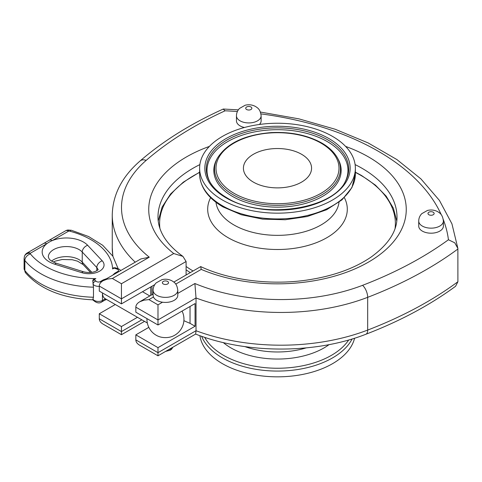 <?xml version="1.0" encoding="UTF-8"?>
<svg xmlns="http://www.w3.org/2000/svg" width="482" height="482" viewBox="0 0 482 482"><rect width="100%" height="100%" fill="white"/><g stroke="black" fill="none" stroke-linecap="round" stroke-linejoin="round"><path stroke-width="0.72" d="M301.587 182.118A34.077 19.678 180 0 1 264.449 186.383A34.077 19.678 180 0 1 243.416 168.206A34.077 19.678 180 0 1 277.493 148.528A34.077 19.678 180 0 1 311.571 168.206A34.077 19.678 180 0 1 301.587 182.118M354.589 338.195A77.873 44.959 180 0 1 302.154 374.526A77.873 44.959 180 0 1 222.431 363.669A77.873 44.959 180 0 1 199.897 335.671M222.431 199.994A77.873 44.959 -0 0 0 307.293 209.742A77.873 44.959 -0 0 0 355.367 168.206A77.873 44.959 -0 0 0 277.493 123.247A77.873 44.959 -0 0 0 199.62 168.206A77.873 44.959 -0 0 0 222.431 199.994M182.069 311.077A18.503 18.503 0 0 1 172.761 336.213A12.237 7.067 180 0 1 158.132 336.213A18.503 18.503 0 0 1 146.956 318.608M177.786 290.254L177.786 295.291A12.333 7.122 180 0 1 162.53 302.214A12.333 7.122 180 0 1 156.722 300.328A12.333 7.122 180 0 1 153.463 296.972A12.333 7.122 180 0 1 153.113 295.291L153.113 290.254A12.333 7.122 -0 0 0 156.722 295.291A12.333 7.122 -0 0 0 170.17 296.834A12.333 7.122 -0 0 0 177.786 290.254C176.906 283.308 174.08 282.325 172.255 280.982C168.983 279.211 165.513 278.777 161.844 279.68L156.18 282.88C154.186 284.934 153.162 287.393 153.113 290.254M144.528 321.38L121.44 334.707L121.44 331.58L121.44 334.707L103.118 324.127C100.618 322.639 99.34 320.855 99.286 318.789L99.286 313.752L115.294 304.504M443.289 219.545A241.542 139.455 180 0 1 448.435 239.753L454.749 242.801L457.87 248.369L457.9 281.735A383.714 221.533 180 0 1 367.682 330.068A156.542 90.381 180 0 1 196.023 330.724L195.662 334.056L157.988 355.806L157.988 352.679L157.988 355.806L139.666 345.226C137.171 343.738 135.894 341.961 135.834 339.888L135.834 334.851L148.83 327.35M209.375 146.42A128.76 74.336 -0 0 0 173.749 253.532L121.44 283.735L121.44 303.877L99.286 291.086L99.286 286.049L121.44 298.84L186.1 261.509L186.1 274.999M162.53 302.214L157.988 304.835L157.988 319.946L196.023 297.984L194.897 283.524L177.786 293.405M157.988 304.835L148.92 299.599L143.907 300.172L139.666 301.81C137.171 303.298 135.894 305.082 135.834 307.155L157.988 319.946L157.988 324.982L195.059 303.576L195.059 326.242L157.988 347.643L135.834 334.851M175.755 284.103L201.229 269.396L200.693 266.588L173.839 282.078M173.749 253.532L182.931 256.394L186.1 261.509M121.44 283.735L112.366 278.494L107.359 279.072L103.118 280.711C100.618 282.199 99.34 283.976 99.286 286.049M121.44 303.877L154.77 284.633M137.454 317.295L121.44 326.543L99.286 313.752M141.816 319.813L121.44 331.58L121.44 326.543M195.059 326.242L190.035 323.338A156.542 90.381 180 0 1 183.895 320.675M157.988 347.643L157.988 352.679L196.023 330.724L196.023 297.984A156.542 90.381 -0 0 0 367.682 297.328A9.254 4.181 -111 0 0 362.56 285.326A147.293 85.037 180 0 1 194.897 283.524M236.457 115.807C236.511 112.945 237.536 110.486 239.524 108.426L245.193 105.227C248.857 104.323 252.327 104.763 255.599 106.534C257.424 107.872 260.25 108.86 261.13 115.807A12.333 7.122 180 0 1 253.514 122.386A12.333 7.122 180 0 1 240.072 120.843A12.333 7.122 180 0 1 236.457 115.807L236.457 120.843A12.333 7.122 -0 0 0 240.072 125.874A12.333 7.122 -0 0 0 244.422 127.501M259.4 124.477A12.333 7.122 -0 0 0 261.13 120.843L261.13 115.807M157.988 324.982L135.834 312.185L135.834 307.155M113.716 267.715L115.752 267.926A3.085 1.476 112.7 0 0 115.65 267.872A3.085 1.476 112.7 0 0 114.451 268.191L113.716 267.715L112.607 268.968A4.163 2.404 180 0 1 114.451 268.191L116.783 269.028A2.621 1.512 180 0 1 117.735 271.523L114.782 273.228A3.085 1.783 60 0 1 115.349 273.643M105.395 298.786L102.467 300.479L102.467 292.923A12.333 7.122 -60 0 0 105.022 298.575L147.335 323M49.031 240.361A6.17 3.561 60 0 1 49.098 240.319A6.17 3.561 60 0 1 52.201 240.614A24.208 13.978 -0 0 0 46.754 243.759A24.208 13.978 -0 0 0 54.846 264.232L81.753 272.649A15.111 8.724 -0 0 0 99.635 271.143A15.111 8.724 -0 0 0 102.232 260.822L87.664 245.29A6.17 4.428 136.8 0 0 82.241 252.02L82.241 262.094A18.039 10.417 -0 0 0 51.604 261.069M65.57 230.812A6.17 3.561 60 0 1 68.655 231.113A6.17 0.886 84.1 0 0 68.022 230.016A6.17 6.17 0 0 0 65.57 230.812L49.116 240.307A6.17 3.561 60 0 1 49.116 240.307L43.651 243.464A6.17 3.561 60 0 1 43.669 243.452A6.17 3.561 60 0 1 46.754 243.759L30.3 253.261A6.17 4.959 -162.9 0 0 24.407 256.478L24.1 258.497A8.17 4.718 -0 0 0 24.853 260.479A79.873 46.115 -0 0 0 93.472 287.188L93.08 284.175A5.706 3.296 -0 0 0 99.286 286.302M93.472 287.188L93.472 297.255A79.873 46.115 180 0 1 24.853 270.553L24.853 260.479A6.17 4.573 141.3 0 1 30.45 253.948A73.71 42.555 180 0 0 95.864 278.632L93.532 279.367L92.839 280.229L93.08 284.175A3.085 2.362 147.5 0 1 95.972 281.048L93.532 279.373M115.584 267.847L115.65 267.872A3.085 1.476 112.7 0 0 115.644 267.865L117.421 268.534A3.085 0.868 102 0 0 116.783 269.028M93.472 297.255L92.731 299.828C62.588 298.352 40.223 289.375 25.636 272.908L24.1 268.57L24.1 258.497M95.864 278.632A4.163 2.404 -0 0 0 94.52 279.699A3.085 2.036 128.5 0 0 92.731 281.217M103.811 280.307A3.085 1.783 -120 0 0 103.238 279.891L100.286 281.596A2.621 1.512 180 0 1 95.972 281.048M93.08 299.286A3.085 2.362 147.5 0 0 93.369 300.328C96.605 303.124 99.425 303.648 101.829 301.889A3.085 1.783 60 0 0 102.467 300.479A5.706 3.296 180 0 1 93.08 299.286M101.829 301.889L104.781 300.184A3.085 1.783 -120 0 0 105.419 298.804M422.334 231.107A12.333 7.122 180 0 1 418.725 226.07L418.725 221.033A12.333 7.122 -0 0 0 422.334 226.07A12.333 7.122 -0 0 0 435.782 227.612A12.333 7.122 -0 0 0 443.398 221.033L443.398 226.07A12.333 7.122 180 0 1 435.782 232.649A12.333 7.122 180 0 1 422.334 231.107M190.035 306.48L190.035 323.338M112.366 278.494L149.281 257.189L140.792 258.961L103.118 280.711M151.969 286.254L151.969 294.707M150.721 286.971L150.721 295.424M457.9 281.735L455.574 286.278C429.986 305.106 400.084 321.096 365.874 334.255A9.254 4.181 69 0 0 367.682 330.068L367.682 297.328A383.714 221.533 -0 0 0 457.9 249.001M149.281 257.189A147.293 85.037 180 0 1 146.154 160.392A9.254 6.29 49 0 0 140.093 160.958C163.133 141.021 190.818 123.729 223.142 109.089L225.1 110.806A241.542 139.455 180 0 1 237.397 111.511M320.976 143.1A61.491 35.499 180 0 1 293.405 202.5A61.491 35.499 180 0 1 218.093 159.018A61.491 35.499 180 0 1 320.976 143.1M217.454 158.078A62.937 36.337 -0 0 0 244.856 200.06A62.937 36.337 -0 0 0 322 194.68A62.937 36.337 -0 0 0 337.533 158.078C334.309 152.264 329.049 147.245 321.759 143.021C307.6 135.183 290.803 131.7 271.372 132.586C244.862 134.713 226.889 143.214 217.454 158.078L216.755 159.361A63.672 36.759 180 0 0 232.469 196.385A63.672 36.759 180 0 0 322.512 196.385A63.672 36.759 180 0 0 338.225 159.361L337.533 158.078M226.112 197.867A72.662 41.952 -0 0 0 347.679 179.063A72.662 41.952 -0 0 0 258.689 127.682A72.662 41.952 -0 0 0 226.112 197.867M209.562 181.328A71.216 41.115 180 0 1 277.493 127.875A71.216 41.115 180 0 1 345.425 181.328C332.707 209.543 261.551 219.846 226.902 197.789C218.756 193.035 212.972 187.546 209.562 181.328M209.917 181.961A70.486 40.693 180 0 1 277.493 129.7A70.486 40.693 180 0 1 345.07 181.961M172.532 347.414A7.712 4.452 180 0 1 168.495 349.745M167.628 281.44A3.085 1.783 180 0 1 166.248 284.422A3.085 1.783 180 0 1 162.47 282.241A3.085 1.783 180 0 1 167.628 281.44M148.92 299.599L153.463 296.972M121.44 331.58L99.286 318.789M157.988 352.679L135.834 339.888M182.931 256.394C172.267 248.688 165.031 240.47 161.217 231.752C159.054 226.829 157.976 221.931 157.988 217.057A119.506 68.998 180 0 1 199.873 164.597M355.113 164.597A119.506 68.998 180 0 1 396.999 217.057C397.156 231.071 388.504 244.422 371.056 257.099C354.023 268.727 332.297 276.439 305.871 280.229C269.546 285.356 229.203 280.036 200.693 266.588M201.229 269.396A128.76 74.336 -0 0 0 384.076 251.212A128.76 74.336 -0 0 0 345.612 146.42M250.977 106.992A3.085 1.783 -0 0 0 245.814 107.787A3.085 1.783 -0 0 0 249.592 109.968A3.085 1.783 -0 0 0 250.977 106.992M97.888 270.01L97.948 269.673C99.406 268.643 94.556 274.475 83.591 271.794L56.689 263.383C49.959 260.901 49.598 259.286 49.086 258.822L48.333 256.978A18.039 10.417 180 0 1 61.943 246.88A18.039 10.417 180 0 1 82.241 252.02L96.81 267.552L96.81 270.679M91.863 272.348L82.241 262.094A6.17 4.428 136.8 0 0 83.163 264.618L77.614 261.19L72.3 259.744L62.208 259.491L55.352 261.105L53.261 262.015M102.232 260.822A6.17 4.428 -43.2 0 0 96.81 267.552A8.941 5.163 180 0 1 97.882 269.775M83.591 271.794A6.17 2.398 107.4 0 0 81.753 272.649M56.689 263.383A6.17 2.398 107.4 0 0 54.846 264.232M87.664 245.29A24.208 13.978 -0 0 0 52.201 240.614L68.655 231.113A2.006 1.157 180 0 1 69.848 231.203A73.71 42.555 180 0 1 112.607 268.968M30.45 253.948A2.006 1.157 180 0 1 30.3 253.261A6.17 3.561 -120 0 0 27.215 252.954L43.669 243.452M68.022 230.016L71.438 230.282A6.17 2.115 104.9 0 0 69.848 231.203M25.636 272.908A6.17 4.573 141.3 0 1 24.853 270.553A8.17 4.718 180 0 1 24.1 268.57M106.727 278.626L103.238 279.891M114.782 273.228L112.595 275.234M100.286 281.596A3.085 1.783 60 0 1 101.081 282.229M118.307 271.938A3.085 1.783 -120 0 0 117.735 271.523M433.24 212.219A3.085 1.783 180 0 1 431.86 215.201A3.085 1.783 180 0 1 428.082 213.02A3.085 1.783 180 0 1 433.24 212.219M260.949 113.891A241.542 139.455 180 0 1 441.295 214.779M146.154 160.392A374.46 216.195 180 0 1 225.1 110.806M448.435 239.753A374.46 216.195 180 0 1 362.56 285.326M112.957 256.346A156.542 90.381 180 0 1 112.252 247.778L112.252 215.038A156.542 90.381 -0 0 0 135.225 262.172M201.639 336.291A77.873 44.959 0 0 0 222.431 357.903A77.873 44.959 0 0 0 352.113 338.967M348.697 339.973A76.246 44.019 180 0 1 223.576 355.348A76.246 44.019 180 0 1 204.705 337.334M223.287 342.569A65.739 37.951 0 0 0 231.011 347.938A65.739 37.951 0 0 0 329.098 344.612M306.166 347.896A61.678 35.614 180 0 1 244.928 346.606M186.1 269.848A119.506 68.998 -0 0 0 190.3 272.577M355.367 172.405A117.885 68.058 180 0 1 360.849 175.376A117.885 68.058 180 0 1 395.065 228.444M193.053 270.986A117.885 68.058 180 0 1 186.1 266.486M159.922 228.444A117.885 68.058 180 0 1 199.62 172.405M210.622 197.656A69.8 40.295 -0 0 0 228.137 237.704A69.8 40.295 -0 0 0 313.258 243.814A69.8 40.295 -0 0 0 344.365 197.656M339.015 202.277A61.678 35.614 180 0 1 299.051 233.107A61.678 35.614 180 0 1 233.878 224.925A61.678 35.614 180 0 1 215.972 202.277M355.367 168.206L355.367 173.972A77.873 44.959 180 0 1 307.293 215.508A77.873 44.959 180 0 1 222.431 205.76A77.873 44.959 180 0 1 199.62 173.972L199.62 168.206M172.893 347.203L171.562 349.239L170.285 350.197L165.609 351.408M139.666 301.81L153.113 294.05M90.562 272.505L83.163 264.618M149.818 295.948L142.497 291.718M27.215 252.954A6.17 6.17 0 0 0 24.407 256.478M118.174 268.739L112.836 256.165L102.696 245.278L88.604 236.535L71.438 230.282M120.759 270.523L119.367 269.281L117.421 268.534M92.731 299.84L93.436 300.407M106.588 299.473L104.835 300.153M418.725 221.033C418.774 218.171 419.798 215.713 421.792 213.659L427.456 210.459C431.125 209.556 434.595 209.989 437.867 211.761C439.692 213.104 442.518 214.086 443.398 221.033M195.596 334.062C245.838 353.975 315.505 354.053 365.874 334.255M140.093 160.958C121.982 176.695 112.698 194.722 112.252 215.038M223.401 109.034L238.337 109.854M260.425 112.053L298.973 118.873L335.165 129.242L368.091 142.907L396.915 159.572L420.913 178.882L439.445 200.446L451.935 223.817L457.87 248.369M112.86 256.201L112.252 247.778M396.764 221.009L393.402 208.254L386.184 196.168L375.418 185.136L361.488 175.472L355.367 172.182M158.217 221.009L162.121 207.049L170.61 193.951L183.287 182.19L199.62 172.182M199.62 173.972C200.072 187.04 207.844 198.018 222.943 206.892L241.253 214.731L262.624 219.135L285.248 219.744L307.221 216.52L326.682 209.712L342.009 199.843L351.908 187.618L355.367 173.972"/></g></svg>
